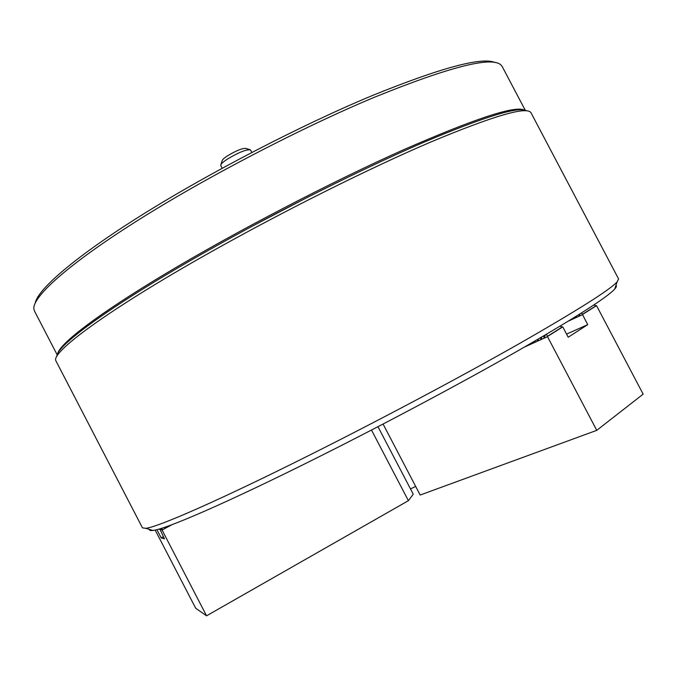 <?xml version="1.0" encoding="UTF-8"?>
<svg xmlns="http://www.w3.org/2000/svg" width="677" height="677" viewBox="0 0 677 677"><rect width="100%" height="100%" fill="white"/><g stroke="black" fill="none" stroke-linecap="round" stroke-linejoin="round"><path stroke-width="1.02" d="M56.953 356.305C55.472 346.277 111.603 304.887 208.55 250.245C279.102 210.403 362.711 168.565 423.54 142.382C484.91 116.537 519.242 106.018 526.528 110.816M531.064 112.907L530.861 112.577C526.435 106.187 493.152 115.97 430.995 141.925C369.202 168.336 282.182 211.774 208.948 253.08C106.898 310.523 50.496 352.709 55.929 360.866L142.475 527.865L145.792 528.322C157.953 527.146 220.99 499.618 313.316 453.235C382.7 418.403 461.536 376.42 518.954 343.84C576.838 310.726 609.545 290.094 617.077 281.945L618.6 278.958L531.064 112.907M615.935 285.44C616.815 285.939 616.425 287.124 614.767 288.986C607.227 297.381 575.162 317.86 518.548 350.449C462.425 382.488 385.526 423.497 317.682 457.449C227.447 502.647 165.323 529.422 152.9 530.446C150.421 530.751 149.228 530.387 149.321 529.38M35.255 302.915C38.014 289.071 75.333 256.625 142.712 214.465C209.972 172.398 301.824 124.864 372.494 95.482C440.998 67.725 481.855 56.741 495.073 62.529M525.234 110.233L502.182 66.498L500.726 64.747C490.952 56.309 449.071 67.057 375.083 96.98C301.307 127.725 204.666 178.043 136.145 221.43C67.446 264.919 32.572 296.831 33.85 308.822L34.459 311.014L57.215 354.909M251.37 226.643L309.101 196.465M57.647 353.8C59.432 343.899 97.039 314.67 166.457 273.153C235.723 231.712 330.96 182.155 402.942 150.04C474.086 118.915 514.461 105.553 524.074 109.962M524.447 347.081L547.507 336.664L546.508 334.252M383.072 424.047L420.172 495.031L596.759 430.344L547.507 336.664M545.374 334.92L544.3 337.916L543.386 336.088M541.938 336.934L541.05 339.389L540.28 337.908M538.528 338.932L537.817 340.844L537.183 339.719M535.135 340.903L534.602 342.3L534.094 341.513M531.758 342.867L531.403 343.747L531.022 343.29M528.407 344.796L527.958 345.058M559.913 326.272L562.841 327.016L568.206 337.231L587.721 324.647L581.636 312.884M566.564 334.108L587.721 324.647M568.604 320.991L582.465 314.67M580.045 313.891L579.309 315.931L578.607 314.797M576.609 316.049L576.102 317.395L575.585 316.684M573.199 318.165L572.911 318.85L572.573 318.554M593.729 305.031L596.606 305.776L643.15 394.149L596.759 430.344M596.471 305.691L582.465 314.5M562.697 326.932L547.507 336.477M371.495 430.056L408.392 500.684L206.561 615.816L195.695 608.234L155.151 530.049M156.912 529.634L161.194 537.893L164.452 538.833L159.764 528.847M163.352 536.717L161.194 537.893M172.034 524.65L162.082 530.057L206.561 615.816M169.309 525.657L168.658 525.894M165.704 526.934L165.315 527.975L164.333 527.4M162.091 528.136L162.082 530.057M408.392 500.684L413.249 494.185L377.978 426.696M162.006 529.939L159.569 529.406M410.49 488.921L415.67 486.424M220.939 164.519L222.141 160.813C222.234 159.806 223.994 158.164 227.43 155.888C236.375 150.522 242.535 148.043 245.92 148.449L249.652 149.592M251.844 152.418L250.422 149.829C246.233 149.338 238.524 152.443 227.303 159.154C222.995 162.006 220.795 164.046 220.694 165.281L222.166 168.243M562.367 326.932L547.329 336.393M596.158 305.699L582.288 314.416M162.141 529.702L159.721 529.186M165.73 527.755L164.536 527.527M614.767 288.986L617.077 281.945M152.9 530.446L145.792 528.322"/></g></svg>
